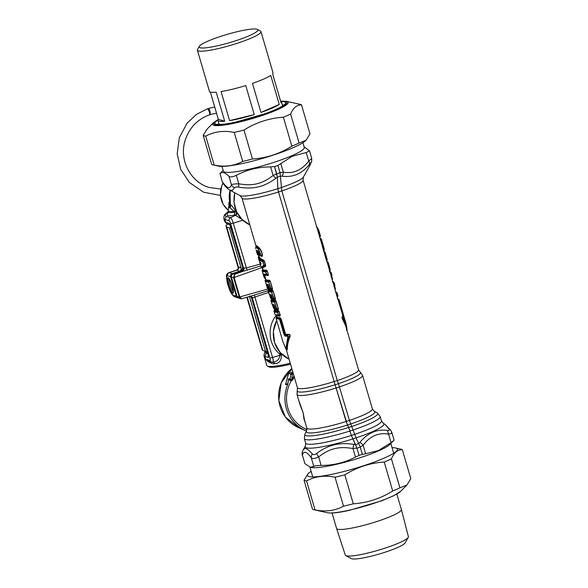 <?xml version="1.0" encoding="UTF-8"?>
<svg xmlns="http://www.w3.org/2000/svg" width="588" height="588" viewBox="0 0 588 588"><rect width="100%" height="100%" fill="white"/><g stroke="black" fill="none" stroke-linecap="round" stroke-linejoin="round"><path stroke-width="0.88" d="M270.318 361.767L265.71 359.187C267.386 361.517 269.936 363.061 273.354 363.832L274.758 363.671A35.559 5.013 163.7 0 0 275.14 363.627L277.374 363.303C280.322 361.804 281.593 359.018 281.189 354.939L281.167 354.865A33.119 4.667 -16.3 0 0 282.218 354.637M229.563 201.625L228.739 203.058L229.055 205.653M267.18 351.33L265.989 353.484L268.459 353.851M290.56 364.237A31.84 4.483 -16.3 0 1 268.841 366.816L267.283 365.979A33.119 4.667 -16.3 0 1 266.768 365.442L263.909 355.644L264.894 356.409L265.989 353.484L265.504 351.55M274.758 363.671L273.288 362.164M230.356 204.653L228.791 206.197M229.099 202.147A5.094 4.873 -154.4 0 1 228.952 205.888L229.188 205.315M228.482 212.709L228.489 211.82C228.864 212.834 231.047 212.922 235.038 212.077L229.57 207.513L230.32 204.742M224.682 221.522L227.284 223.896A2.55 2.47 107 0 1 225.66 222.227L224.682 221.522L223.844 218.633L224.844 219.442L225.66 222.227L228.945 223.234A2.55 2.47 107 0 0 229.967 224.616M230.878 226.99L230.922 227.13C230.224 224.925 229.57 223.624 228.945 223.234M228.548 212.202C225.38 215.495 227.262 216.48 234.215 215.157L235.038 212.077L236.001 211.342L235.126 210.203A5.094 1.294 -34.9 0 1 234.561 211.342A26.747 3.771 -16.3 0 1 228.166 210.739L228.703 206.337A25.255 3.557 163.7 0 0 229.57 207.513A5.094 4.432 -1.4 0 0 230.349 205.065L230.349 205.256M242.866 268.025L230.922 227.13M228.592 211.379C225.189 214.069 224.403 215.73 226.226 216.362L224.844 219.442L229.122 220.757A2.844 0.588 72 0 1 230.592 223.661L243.579 268.077C243.873 269.554 243.344 270.605 242.006 271.244A5.094 0.757 -18.3 0 0 243.336 271.186L234.663 274.295L234.127 277.477L233.554 277.602L234.663 274.295L233.399 273.912C231.878 274.309 231.194 275.316 231.349 276.933L237.03 296.367M241.337 270.965L232.569 274.251M232.951 274.045C233.399 273.751 231.084 274.545 231.334 276.919L233.554 277.602L239.316 297.293L240.668 298.733L238.081 297.807L237.052 296.44M242.006 271.244L241.227 271.002C242.579 270.37 243.109 269.319 242.822 267.841M250.503 296.234L251.399 297.285M275.14 363.627L273.06 362.164C277.205 361.539 279.44 359.253 279.756 355.314L281.189 354.939M272.773 362.223A2.55 2.47 -73 0 1 269.988 360.495L265.71 359.187L264.894 356.409L268.187 357.408A2.55 2.47 -73 0 1 268.319 355.586M251.524 297.624L268.003 353.932M234.215 215.157L234.943 215.112A2.55 2.47 107 0 0 236.001 211.342L236.457 211.482M235.126 210.203C232.936 207.005 231.341 205.116 230.364 204.536A5.094 4.777 -53.6 0 1 230.07 208.064M230.151 190.306A24.204 23.424 107 0 0 230.364 204.536L230.129 203.867M230.268 204.381A5.094 4.432 -1.4 0 1 230.349 205.065L230.077 190.269M241.249 271.009C242.594 270.377 243.123 269.319 242.829 267.849L243.579 268.077A2.543 0.397 -20.3 0 0 244.248 268.04L246.372 267.937L233.282 223.168L230.592 223.661M260.756 265.952L243.336 271.186L244.248 268.04M241.462 298.77L240.668 298.733M267.283 365.979A33.119 4.667 -16.3 0 0 290.259 363.208M281.468 353.932L281.167 354.865L272.567 357.511A5.373 1.117 72 0 1 272.913 362.23L273.751 362.068M268.04 290.795L250.642 296.176L252.965 297.866L252.289 297.859A2.55 2.47 107 0 0 250.664 296.19M281.218 354.182L279.653 353.91L280.439 352.859M229.122 220.757A2.55 2.47 -73 0 1 230.503 217.678L235.567 215.304L243.057 220.177M250.642 296.176L241.602 298.741L239.853 297.043L237.06 296.462L231.334 276.919M241.602 298.741L240.735 298.748M254.398 295.007L254.876 297.014L252.965 297.866M291.971 369.066L289.193 372.226A40.124 38.837 107 0 1 291.986 369.139M293.177 373.189A38.845 37.603 -73 0 0 292.662 373.806A1.272 1.235 -73 0 0 292.383 374.446L288.627 373.512A2.55 1.404 -162.7 0 1 288.642 373.079L285.717 383.964L288.627 373.512A2.55 2.47 -73 0 1 289.193 372.226L291.413 372.902A40.124 38.837 -73 0 1 292.662 371.447M285.981 382.759L285.592 384.618L287.716 384.412A35.662 34.523 107 0 0 285.672 391.057A35.662 34.523 107 0 0 305.819 430.732A35.662 34.523 107 0 0 306.561 431.041M285.643 384.625A2.55 2.462 81.7 0 0 285.783 384.037L287.885 383.773A2.572 2.492 107 0 1 287.716 384.412M288.605 378.745L290.134 379.216A1.272 1.235 107 0 0 290.986 380.598L289.458 380.127A1.272 1.235 -73 0 1 288.605 378.745L287.885 383.773M260.286 262.321L260.719 264.063A36.824 6.652 -20.2 0 1 261.035 263.373M260.94 263.071A0.764 0.661 -41.5 0 1 260.807 262.961L260.807 262.961A0.764 0.661 -41.5 0 1 260.668 262.689L261.028 263.916A0.764 0.735 31.6 0 1 261.05 263.351L260.653 264.225A0.764 0.742 16.5 0 0 260.66 264.673A36.522 6.262 -20.8 0 1 261.028 263.916M259.918 261.726A0.764 0.676 -31.3 0 1 259.771 261.564L259.771 261.564A0.764 0.676 -31.3 0 1 259.698 261.395A36.522 16.023 -11.4 0 0 260.668 262.689M260.05 261.998L259.698 261.395M261.021 263.321A118.1 103.334 -121.2 0 0 260.734 263.85L260.322 263.88L260.66 264.673M259.073 260.19A34.28 11.738 -12.8 0 0 259.124 260.366A34.28 11.738 -12.8 0 0 259.176 260.528L260.388 264.681A34.28 2.301 -19.6 0 0 260.396 264.718L261.153 267.305L263.799 265.313A0.764 0.691 -117.8 0 0 264.203 265.747C262.314 266.761 261.447 267.444 261.601 267.797A0.764 0.764 152.4 0 1 261.212 267.444L261.212 267.444A0.764 0.764 152.4 0 1 261.153 267.305M260.411 264.747A34.28 2.301 -19.6 0 1 260.396 264.718L260.205 263.99M234.127 277.477L261.498 267.746A0.764 0.559 -64.6 0 0 261.601 267.797A143.178 86.524 -99.6 0 0 262.204 268.084L262.263 267.65L262.204 268.084C261.932 267.724 262.932 267.018 265.195 265.967A0.639 0.566 -115 0 1 265.519 266.327L265.431 265.548A241.58 211.371 -121.2 0 1 264.137 265.261L264.203 265.747A241.749 212.349 -119.3 0 0 265.195 265.967L264.357 260.947L263.711 260.146A0.639 0.537 109 0 1 263.637 260.631L264.093 260.991A241.58 211.371 58.8 0 0 263.108 261.756L263.799 265.313L262.777 261.8A0.764 0.647 112.5 0 1 262.873 261.219A241.653 211.085 56.8 0 1 263.637 260.631C260.778 259.639 259.146 258.191 258.749 256.272A143.2 86.818 -100.6 0 0 258.448 257.022A0.764 0.441 -157.7 0 0 258.353 257.132A0.764 0.764 0 0 0 258.316 257.61A0.764 0.713 166.2 0 1 258.448 257.022C258.904 258.749 260.381 260.153 262.873 261.219A0.764 0.367 -128 0 0 263.108 261.756L262.777 261.8C260.249 260.763 258.771 259.381 258.33 257.64L259.183 260.558A0.764 0.713 -18.7 0 1 259.176 260.528M258.852 255.773L258.353 257.132A0.764 0.441 -157.7 0 0 258.338 257.228M259.19 260.587A0.764 0.713 -18.7 0 1 259.183 260.558L260.205 263.997M258.963 256.346L258.749 256.272A0.639 0.595 168.4 0 0 258.874 255.883M262.204 268.084A0.639 0.632 142.5 0 1 262.469 268.282L261.557 267.783A0.764 0.764 0 0 1 261.212 267.444L261.138 267.268M265.519 266.327C263.299 267.4 262.314 268.121 262.571 268.495M263.711 260.146C260.881 259.124 259.257 257.669 258.852 255.758M276.698 173.85L274.545 166.477L277.367 177.128L277.867 188.697L278.506 191.989L335.116 384.765L278.506 191.989L277.845 188.674L277.36 177.282L276.066 178.12A5.094 1.705 -128.6 0 1 273.119 175.452L276.698 173.85L277.36 177.282M256.294 247.07C255.765 245.02 256.787 245.336 259.352 248.004C261.293 250.231 262.307 252.877 262.402 255.927L262.108 256.324A31.818 4.167 166.1 0 1 261.028 256.258A0.639 0.588 95.3 0 0 260.697 255.868L260.058 255.604A0.764 0.713 -84.9 0 1 259.653 255.133L258.132 251.59C257.096 250.231 256.611 250.084 256.662 251.142A0.764 0.661 174.7 0 0 257.14 251.554L257.706 251.73L258.522 255.207L257.934 254.957M260.462 255.787L261.028 256.258M258.867 255.604A0.639 0.632 136.6 0 0 258.727 255.346A31.818 4.234 166.1 0 0 258.867 255.604L258.132 251.708M262.733 268.988C262.777 269.819 264.034 270.208 266.504 270.149L267.018 270.98A177.304 155.136 -121.2 0 0 266.07 271.876L265.798 271.296C263.6 271.266 262.432 270.906 262.277 270.223A176.363 107.582 79 0 1 262.652 269.502C262.689 270.355 263.961 270.745 266.46 270.671L267.018 270.98L268.415 274.816L268.113 275.632L264.703 275.059L265.511 278.514M269.943 288.627L269.892 289.524A0.639 0.61 -78.8 0 0 269.547 289.134L268.4 288.377A0.764 0.735 -77.6 0 0 268.812 288.848A33.075 4.66 -16.3 0 1 268.165 288.649L268.687 289.031L268.451 288.568M268.848 288.98L268.701 288.877A0.639 0.625 -64.6 0 1 269.032 289.267L268.834 288.965M265.673 279.043C265.717 279.873 266.974 280.263 269.444 280.204L270.223 280.99L272.531 288.906L272.229 289.722L270.274 289.222M272.883 298.682L272.832 299.579A0.639 0.61 -78.8 0 0 272.487 299.189L271.34 298.432A0.764 0.735 -77.6 0 0 271.752 298.902A33.075 4.667 -16.3 0 1 271.105 298.704L271.619 298.924A31.664 4.175 -13.8 0 0 271.707 298.961A31.664 4.175 -13.8 0 0 272.487 299.189L272.567 298.719M271.788 299.035L271.641 298.932A0.639 0.625 -64.6 0 1 271.972 299.321L271.774 299.02M268.613 289.098C268.657 289.928 269.914 290.318 272.384 290.259L273.163 291.045L275.471 298.961L275.169 299.777L273.214 299.277M275.823 308.737L275.772 309.633A0.639 0.61 -78.8 0 0 275.427 309.244L274.28 308.487L273.391 304.51A32.862 4.55 -15.6 0 0 273.824 304.569L275.36 308.641A32.862 4.535 -15.6 0 0 276.485 308.693L274.552 302.085C272.332 302.078 271.149 301.717 271.009 301.005L270.987 300.924A0.764 0.757 169.9 0 0 271.009 301.005M274.743 309.112L274.581 308.987A0.639 0.625 -64.6 0 1 274.912 309.376L274.714 309.075M271.553 299.152C271.597 299.983 272.854 300.372 275.324 300.314L276.103 301.1L278.418 309.016L278.109 309.832L276.154 309.332M279.939 316.094L280.248 315.278L278.609 315.668L275.882 315.021L278.697 315.418A176.363 154.629 -119.7 0 0 279.631 315.705A0.639 0.566 -89.4 0 1 279.939 316.094C277.44 316.065 276.184 315.675 276.169 314.94M274.559 309.45C274.611 310.28 275.868 310.67 278.337 310.611L279.109 311.397L280.248 315.278M279.668 319.696L284.092 334.822L285.489 335.52L285.893 335.204L285.217 334.219L284.548 334.748L280.123 319.622L279.359 319.321A0.764 0.691 90.9 0 1 279.498 318.586L276.242 317.586L276.5 317.263C276.654 317.939 277.779 318.284 279.859 318.292L279.498 318.586L280.123 319.622L280.792 319.086L279.859 318.292A0.639 0.573 90.3 0 0 279.976 317.674L281.16 319.027L280.792 319.086L285.217 334.219L288.311 334.41C289.59 334.124 290.193 334.778 290.127 336.373C288.157 341.025 287.231 345.487 287.341 349.764L286.775 349.595M276.845 317.88L276.5 317.263A0.639 0.632 167.1 0 0 276.654 316.689L276.066 318.314A0.764 0.757 163.4 0 1 276.242 317.586L276.169 317.682M286.231 349.537L282.953 341.856L276.066 318.314L279.359 319.321M282.953 341.856L285.856 348.956L287.863 336.674L287.407 336.123A32.862 4.733 -17 0 1 285.364 336.255L284.092 334.822M274.398 305.539L273.354 305.334M275.331 308.7A165.412 144.721 -121.2 0 1 274.662 308.443L273.795 304.981A0.764 0.728 -80.3 0 1 273.391 304.51M274.251 305.15L273.795 304.981A33.082 4.667 -16.3 0 0 274.184 305.032M272.692 305.099L272.259 304.165A0.764 0.75 -61.4 0 0 272.487 304.51M271.759 303.57A32.862 4.542 -15.6 0 0 271.774 303.643A32.862 4.542 -15.6 0 0 272.259 304.165M272.384 290.259A0.639 0.566 88.4 0 1 272.34 290.781A176.371 153.99 -122.7 0 0 271.678 291.405C269.48 291.376 268.312 291.016 268.157 290.332A176.363 107.582 79 0 1 268.532 289.612C268.569 290.465 269.841 290.854 272.34 290.781L272.898 291.089A177.304 155.136 -121.2 0 0 271.95 291.986L271.678 291.405A0.764 0.684 90.1 0 0 271.612 292.03L273.545 298.638A32.862 4.535 -15.6 0 1 272.413 298.586L272.362 298.564A0.764 0.764 0 0 0 272.729 299.02L272.729 299.02A0.764 0.544 -61.7 0 0 272.817 299.057A33.126 4.682 -16.4 0 0 273.927 299.101A0.764 0.684 -89.2 0 1 273.545 298.638L273.927 299.101A176.363 154.629 60.3 0 0 274.861 299.388A0.639 0.566 -89.4 0 1 275.169 299.777M268.532 289.612L268.532 289.612A0.639 0.632 178.1 0 0 268.635 289.274L268.128 290.376A0.764 0.764 0 0 0 268.047 290.869A0.764 0.757 169.9 0 0 268.069 290.95L268.047 290.869A0.764 0.757 169.9 0 1 268.157 290.332A0.764 0.478 -152.3 0 0 268.128 290.376L268.128 290.376A0.764 0.478 -152.3 0 0 268.106 290.428M272.589 298.888A0.764 0.544 -61.7 0 0 272.729 299.02L272.817 299.057A0.764 0.713 -85.2 0 1 272.413 298.586L271.516 295.507M271.458 295.485L270.855 294.926A0.764 0.728 -80.3 0 1 270.451 294.456A32.862 4.55 -15.6 0 0 270.884 294.514A0.764 0.72 -83.3 0 0 271.23 294.956M271.303 295.095L270.855 294.926A33.082 4.667 -16.3 0 0 271.244 294.978M272.391 298.645A165.412 144.721 -121.2 0 1 271.722 298.388L270.451 294.456M269.752 295.044L269.319 294.11A0.764 0.75 -61.4 0 0 269.547 294.456M268.819 293.515A32.862 4.542 -15.6 0 0 268.834 293.588A32.862 4.542 -15.6 0 0 269.319 294.11M269.444 280.204A0.639 0.566 88.4 0 1 269.4 280.726A176.371 153.99 -122.7 0 0 268.738 281.351C266.54 281.321 265.372 280.961 265.217 280.278A176.363 107.582 79 0 1 265.592 279.557C265.629 280.41 266.901 280.799 269.4 280.726L269.958 281.035A177.304 155.136 -121.2 0 0 269.01 281.931L268.738 281.351A0.764 0.684 90.1 0 0 268.672 281.975L270.605 288.583A32.862 4.535 -15.6 0 1 269.473 288.532L269.422 288.51A0.764 0.764 0 0 0 269.789 288.965L269.789 288.965A0.764 0.544 -61.7 0 0 269.877 289.002A33.126 4.682 -16.4 0 0 270.987 289.046A0.764 0.684 -89.2 0 1 270.605 288.583L270.987 289.046A176.363 154.629 60.3 0 0 271.921 289.333A0.639 0.566 -89.4 0 1 272.229 289.722M265.695 279.197L265.188 280.322A0.764 0.764 0 0 0 265.107 280.814A0.764 0.757 169.9 0 0 265.129 280.895L265.107 280.814A0.764 0.757 169.9 0 1 265.217 280.278A0.764 0.478 -152.3 0 0 265.188 280.322L265.188 280.322A0.764 0.478 -152.3 0 0 265.166 280.373M267.062 287.495A32.862 4.542 -15.6 0 0 267.077 287.569A32.862 4.542 -15.6 0 0 267.239 287.841A0.764 0.757 -42.6 0 0 267.4 288.142A0.764 0.757 -42.6 0 1 267.4 288.142L265.144 280.968M267.628 288.311A0.764 0.757 -42.6 0 1 267.408 288.142A0.764 0.764 0 0 0 267.643 288.311L267.636 287.848M269.649 288.833A0.764 0.544 -61.7 0 0 269.789 288.965L269.877 289.002A0.764 0.713 -85.2 0 1 269.473 288.532L268.576 285.452M268.518 285.43L267.915 284.871A0.764 0.728 -80.3 0 1 267.503 284.401A32.862 4.55 -15.6 0 0 267.944 284.46A0.764 0.72 -83.3 0 0 268.29 284.901M268.363 285.04L267.915 284.871A33.082 4.667 -16.3 0 0 268.304 284.923M269.451 288.59A165.412 144.721 -121.2 0 1 268.782 288.333L267.503 284.401M267.731 288.164A0.764 0.764 0 0 0 268.165 288.649A0.764 0.742 -67 0 1 267.746 288.179L266.379 284.055A0.764 0.75 -61.4 0 0 266.607 284.401M266.812 285.011L266.43 284.298A0.764 0.75 -51.7 0 1 266.173 283.916A32.862 4.55 -15.6 0 0 266.379 284.055M266.746 284.812L266.173 283.916M266.768 284.812L266.592 284.394M262.652 269.502L262.652 269.502A0.639 0.632 178.1 0 0 262.755 269.164L262.248 270.267A0.764 0.764 0 0 0 262.167 270.759A0.764 0.757 169.9 0 0 262.189 270.84L262.167 270.759A0.764 0.757 169.9 0 1 262.277 270.223A0.764 0.478 -152.3 0 0 262.248 270.267L262.248 270.267A0.764 0.478 -152.3 0 0 262.226 270.318M266.504 270.149A0.639 0.566 88.4 0 1 266.46 270.671A176.371 153.99 -122.7 0 0 265.798 271.296A0.764 0.684 90.1 0 0 265.732 271.921L266.82 274.449A177.304 155.129 58.8 0 0 268.15 274.861L267.797 275.243L264.35 274.662L264.372 275.177L263.475 274.986L264.299 277.786A32.862 4.542 164.4 0 1 264.137 277.514L264.46 278.087A0.764 0.757 -42.6 0 1 264.46 278.087A0.764 0.757 -42.6 0 1 264.299 277.786L265.394 278.587A0.639 0.632 -46.5 0 1 265.555 278.697L265.555 278.697A0.639 0.632 -46.5 0 1 265.725 278.969M264.688 278.256A0.764 0.757 -42.6 0 1 264.468 278.087A0.764 0.764 0 0 0 264.703 278.256L265.379 278.572L263.681 274.361A0.764 0.75 -53.3 0 1 263.534 274.273L263.534 274.273A0.764 0.75 -53.3 0 1 263.262 273.883L266.82 274.449L266.864 274.956A0.764 0.684 -89.2 0 1 266.482 274.493L265.732 271.921C263.512 271.913 262.329 271.553 262.189 270.84M263.475 274.986L263.262 273.883M268.113 275.632A0.639 0.566 -89.4 0 0 267.797 275.243A176.363 154.629 60.3 0 1 266.864 274.956L263.681 274.361L264.644 274.816M271.538 295.58L270.884 294.514M268.598 285.525L267.944 284.46M275.529 308.943A0.764 0.544 -61.7 0 0 275.669 309.075L275.669 309.075A0.764 0.544 -61.7 0 0 275.757 309.112A33.126 4.682 -16.4 0 0 276.867 309.156A0.764 0.684 -89.2 0 1 276.485 308.693L276.867 309.156A176.363 154.629 60.3 0 0 277.801 309.442A0.639 0.566 -89.4 0 1 278.109 309.832M274.17 305.01A0.764 0.72 -83.3 0 1 273.824 304.569M259.918 255.523L260.058 255.604A33.119 4.682 -16.4 0 0 260.984 255.648L258.544 249.003L256.118 246.842L255.714 248.606A0.764 0.669 -12.1 0 0 255.729 248.665C255.39 246.857 256.265 247.122 258.353 249.466L260.594 255.185A32.862 4.535 -15.6 0 1 259.653 255.133M257.309 254.178A0.764 0.764 0 0 0 257.316 254.185A0.764 0.757 -16.9 0 1 257.309 254.178L257.309 254.178A32.862 4.542 -15.6 0 0 257.493 254.472L256.662 251.142M257.39 254.016L257.742 253.81L257.904 254.942A0.764 0.757 -44.1 0 1 257.669 254.78L257.669 254.78A0.764 0.757 -44.1 0 1 257.493 254.472M258.433 253.45L257.742 253.81L257.14 251.554L257.346 250.914L258.198 251.796A0.764 0.514 -35.1 0 1 258.132 251.59M258.345 251.921A0.764 0.514 -35.1 0 1 258.198 251.796L259.367 254.619M259.323 254.406L260.697 255.868A31.634 4.072 166.7 0 0 261.792 255.934A53.339 2.286 19.8 0 0 260.984 255.648A0.764 0.691 -88.5 0 1 260.594 255.185A0.764 0.419 176.9 0 0 260.991 255.346L261.792 255.934A0.639 0.573 91.5 0 1 262.108 256.324M276.103 301.1L275.28 300.836C272.781 300.909 271.509 300.519 271.48 299.667A176.363 107.582 79 0 0 271.097 300.387A0.764 0.478 -152.3 0 0 271.068 300.431L271.068 300.431A0.764 0.478 -152.3 0 0 271.046 300.483M274.052 308.766L274.647 309.016A31.664 4.175 -13.8 0 1 274.559 308.979L274.045 308.759A0.764 0.742 -67 0 1 273.626 308.288L273.611 308.274A0.764 0.764 0 0 0 274.045 308.759L274.052 308.766A33.075 4.667 -16.3 0 0 274.692 308.957A0.764 0.735 -77.6 0 1 274.28 308.487A32.862 4.55 -15.6 0 1 273.626 308.288L272.707 305.135M287.341 349.764A0.639 0.492 179.5 0 0 286.848 349.47C286.775 345.222 287.745 340.783 289.774 336.145A130.139 62.159 170.9 0 0 288.318 336.946L286.452 349.309L286.848 349.47L286.466 349.36M285.856 348.956A0.764 0.588 177.5 0 0 286.452 349.309L286.069 349.191M287.863 336.674A0.764 0.522 -161.2 0 0 288.318 336.946L287.495 335.41A0.764 0.625 84.8 0 0 287.407 336.123M290.127 336.373A0.639 0.426 -155.7 0 0 289.774 336.145C290.112 334.932 289.605 334.55 288.245 335.006A128.934 63.982 173.1 0 0 287.495 335.41A32.994 4.653 -16.4 0 1 285.489 335.52A0.764 0.669 88.1 0 0 285.364 336.255M285.988 334.594A0.639 0.551 87.5 0 1 285.893 335.204L288.245 335.006A0.639 0.507 83.7 0 0 288.311 334.41M278.337 310.611A0.639 0.566 88.4 0 1 278.293 311.133A176.371 153.99 -122.7 0 0 277.624 311.758C275.434 311.728 274.265 311.368 274.111 310.677A176.363 107.582 79 0 1 274.486 309.964C274.522 310.817 275.794 311.206 278.293 311.133L278.852 311.442A177.304 155.136 -121.2 0 0 277.904 312.338L277.624 311.758A0.764 0.684 90.1 0 0 277.565 312.382L278.315 314.955C276.088 314.918 274.905 314.558 274.772 313.867M274.486 309.964L274.486 309.964A0.639 0.632 178.1 0 0 274.589 309.626L274.074 310.729A0.764 0.764 0 0 0 274.001 311.221A0.764 0.757 169.9 0 0 274.023 311.302L274.001 311.221A0.764 0.757 169.9 0 1 274.111 310.677A0.764 0.478 -152.3 0 0 274.059 310.78M274.023 311.302C274.162 312.015 275.346 312.375 277.565 312.382L278.697 315.418A0.764 0.684 -89.2 0 1 278.315 314.955L278.653 314.911A177.304 155.129 -121.2 0 0 279.984 315.322L279.109 311.397M278.418 309.016L275.838 301.144A177.304 155.136 -121.2 0 0 274.89 302.041L274.618 301.46A0.764 0.684 90.1 0 0 274.552 302.085L276.823 308.641A177.304 155.136 58.8 0 0 278.153 309.06L277.801 309.442L275.757 309.112A0.764 0.713 -85.2 0 1 275.36 308.641L275.302 308.619A0.764 0.764 0 0 0 275.669 309.075L276.228 309.361A0.639 0.595 -84.1 0 1 276.558 309.751M275.324 300.314A0.639 0.566 88.4 0 1 275.28 300.836A176.371 153.99 -122.7 0 0 274.618 301.46C272.42 301.431 271.252 301.071 271.097 300.387A0.764 0.757 169.9 0 0 270.987 300.924A0.764 0.764 0 0 1 271.068 300.431L271.575 299.307M271.48 299.667L271.48 299.667A0.639 0.632 178.1 0 0 271.575 299.329L271.435 298.844M274.581 308.987L274.647 309.016A31.664 4.175 -13.8 0 0 275.427 309.244L275.507 308.774M273.229 299.277L275.471 298.961M265.592 279.557L265.592 279.557A0.639 0.632 178.1 0 0 265.695 279.219L265.394 278.587M268.334 288.642L267.863 288.414M268.679 288.87A31.664 4.175 -13.8 0 0 268.767 288.906A31.664 4.175 -13.8 0 0 269.547 289.134L269.627 288.664M270.289 289.222L272.531 288.906M265.379 278.572L265.541 277.962M255.78 246.975L256.728 246.35L259.205 248.393C261.072 250.437 262.035 252.891 262.079 255.765A0.639 0.39 2.2 0 1 262.402 255.927M257.919 254.949L258.522 255.207A0.639 0.632 136.6 0 1 258.727 255.346L258.933 256.081M258.103 252.076A0.639 0.559 -2.5 0 0 257.706 251.73L257.779 251.26M268.069 290.95C268.209 291.663 269.392 292.023 271.612 292.03L273.883 298.586A177.304 155.136 58.8 0 0 275.213 299.005L273.163 291.045M273.28 299.307L273.258 299.299A0.639 0.595 -84.1 0 1 273.618 299.696M265.129 280.895C265.269 281.608 266.452 281.968 268.672 281.975L270.943 288.532A177.304 155.136 58.8 0 0 272.273 288.951L270.223 280.99M270.34 289.252L270.318 289.245A0.639 0.595 -84.1 0 1 270.678 289.641M265.195 277.992L264.718 275.147M277.845 188.674A33.332 4.697 -16.3 0 1 240.036 195.591L229.879 190.159L232.311 190.387L234.553 187.748C234.994 187.013 236.42 186.83 238.824 187.19C246.695 188.454 253.568 188.248 259.448 186.572C264.82 185.213 270.362 182.398 276.066 178.12M389.043 429.056L384.839 424.183L390.755 430.32A5.094 4.226 143.6 0 0 389.043 429.056C389.741 430.137 389.197 430.592 387.411 430.416C376.937 428.895 367.743 432.9 359.819 442.448A5.094 2.808 -141.8 0 1 363.156 445.234L365.648 453.76L362.37 454.406L360.275 447.108L356.034 437.876L349.434 420.413L338.445 383.677L335.123 384.758L347.464 425.021L348.684 427.447L346.119 421.493L335.123 384.758A32.987 4.645 163.7 0 1 297.271 390.483L297.41 387.683A31.84 4.483 163.7 0 0 333.94 381.619L337.277 380.546L281.821 190.909L280.035 172.718L277.926 165.5L274.611 166.58M304.51 420.133L303.18 412.872L299.917 404.412L296.999 394.445L297.271 390.483M352.014 426.351L348.699 427.432L351.352 435.436L348.684 427.447A37.992 5.351 163.7 0 1 304.937 433.944L306.539 431.085A35.625 5.02 163.7 0 0 347.464 425.021L350.786 423.926M321.158 465.431L318.667 456.905C324.407 452.37 330 449.555 335.461 448.46C340.379 447.314 346.214 447.343 352.984 448.548L356.901 448.115L359.055 455.487L356.96 448.188L351.367 435.443L355.475 444.44L353.925 444.366A5.094 1.132 -79.6 0 0 352.984 448.548L355.475 457.067C344.847 462.646 333.411 465.431 321.158 465.431C317.123 465.498 314.668 465.821 313.794 466.394L310.346 467.232L304.9 463.667L302.408 455.149A5.094 4.807 -161.1 0 1 302.328 451.951L302.21 455.318M352.712 438.971A40.976 5.777 163.7 0 1 305.392 446.02L303.298 449.754L304.834 448.468L306.583 448.762L309.31 450.709L312.412 454.002C313.36 455.002 314.786 454.811 316.682 453.444C322.834 448.835 328.92 445.925 334.925 444.697C340.334 443.425 346.663 443.315 353.917 444.366M298.564 399.781L303.18 412.872L304.003 419.237L305.238 422.61M321.46 239.404L322.187 241.889A0.764 0.764 -28.5 0 1 322.114 242.476A241.705 148 -101.2 0 1 321.665 243.167A0.639 0.632 -57.7 0 0 321.607 243.653A32.928 2.021 -22.5 0 1 321.658 243.697L321.754 243.55A246.085 149.661 -100 0 0 322.253 242.756L321.717 243.204L322.231 245.181A0.507 0.375 114.9 0 0 322.32 245.505L323.047 245.674A34.596 12.091 -13.6 0 1 323.15 246.019A0.764 0.595 100.2 0 1 323.385 246.556L323.525 246.446A0.764 0.72 -13.8 0 0 323.15 246.019A241.712 146.846 -98.8 0 0 322.467 245.902A32.715 10.797 -9.2 0 0 322.4 245.549A0.507 0.397 100.8 0 1 322.246 245.189A246.085 149.661 -100 0 1 323.01 245.336L323.422 246.107A0.764 0.713 -18.7 0 0 323.415 246.078L323.415 246.078A0.764 0.713 -18.7 0 0 323.047 245.674L322.209 241.955A34.28 2.301 -19.6 0 0 322.202 241.918A34.28 2.301 -19.6 0 0 322.187 241.889L322.055 241.991A0.764 0.507 33 0 1 322.114 242.476A34.596 2.58 -18.8 0 1 322.136 242.55A0.764 0.764 -5.1 0 0 322.239 242.102L322.239 242.102A0.764 0.764 -5.1 0 0 322.209 241.955M324.164 248.643L323.525 246.446A34.28 11.738 -12.8 0 0 323.474 246.269A34.28 11.738 -12.8 0 0 323.422 246.107M327.193 258.992A32.862 4.711 163 0 1 327.215 259.065A32.862 4.711 163 0 1 327.229 259.139L327.251 259.22A0.764 0.757 169.9 0 0 327.229 259.139L327.097 259.242A0.764 0.478 27.7 0 1 327.178 259.705L327.178 259.705A0.764 0.478 27.7 0 1 327.141 259.756A176.371 107.589 79 0 1 326.766 260.469L326.766 260.469M326.818 261.322L327.185 261.91A176.363 106.942 -99.1 0 1 327.832 262.116A0.764 0.581 107.6 0 1 328.104 262.696L330.169 269.194A32.862 4.711 -17 0 0 330.155 269.12A32.862 4.711 -17 0 0 330.133 269.047M329.758 271.377L330.125 271.965A176.363 106.942 -99.1 0 1 330.772 272.171A0.764 0.581 107.6 0 1 331.044 272.751L331.933 275.213A32.862 4.711 -17 0 0 331.919 275.14A32.862 4.711 -17 0 0 331.889 275.074M332.698 281.431L333.065 282.019A176.363 106.942 -99.1 0 1 333.712 282.225A0.764 0.581 107.6 0 1 333.984 282.806L334.873 285.268A32.862 4.711 -17 0 0 334.859 285.195A32.862 4.711 -17 0 0 334.829 285.129M316.682 453.444A5.094 1.705 -128.6 0 0 318.667 456.905C315.117 458.684 312.669 459 311.302 457.868A5.094 4.226 -36.4 0 1 312.412 454.002M310.346 467.232L311.346 467.453A42.16 5.939 -16.3 0 0 377.827 451.18A42.16 5.939 -16.3 0 0 389.778 444.521L394.092 440.162L391.843 432.459L391.027 433.599L388.58 434.15L387.411 430.416M393.886 440.324L391.071 442.676L388.58 434.15C378.503 432.356 370.028 436.046 363.156 445.234L360.216 447.034M222.11 181.398L220.059 173.526L222.132 181.471L223.19 183.537A5.094 4.226 -36.4 0 1 222.551 182.052C227.122 188.454 230.084 189.358 231.444 184.772A5.094 4.807 -161.1 0 0 234.553 187.748M238.824 187.19A5.094 1.132 -79.6 0 1 238.809 183.816C234.752 183.853 232.297 184.169 231.444 184.772L228.952 176.253C225.175 172.556 222.213 171.652 220.059 173.526M356.901 448.115L355.475 444.44M311.537 158.701L308.722 161.053L306.23 152.535L292.207 156.29L280.807 163.618L283.298 172.137L280.013 172.769M304.062 146.743L309.479 150.822L306.23 152.535M221.955 166.404L223.33 171.101A42.16 5.939 -16.3 0 0 248.452 169.381A42.16 5.939 -16.3 0 0 291.472 155.864A42.16 5.939 -16.3 0 0 304.261 147.434L302.886 142.744M291.376 380.649A34.133 33.046 107 0 0 306.98 429.549M339.144 299.865L344.112 317.138A32.862 4.572 -15.6 0 1 343.796 317.77L346.031 323.407L346.993 329.052A0.764 0.588 -3.7 0 1 347.038 329.236L346.031 323.407L338.607 299.343A0.764 0.757 -16.7 0 1 339.144 299.865L337.314 298.55M323.841 250.363L323.635 250.297A144.281 87.744 80 0 0 324.128 249.106A0.764 0.441 22.3 0 1 324.238 249.503L324.238 249.503A0.764 0.441 22.3 0 1 324.15 249.621M324.26 249.408A0.764 0.713 166.2 0 0 324.267 248.996L323.385 246.556A241.594 146.927 -100 0 0 322.496 246.394L322.165 245.541A32.928 11.054 -9.7 0 0 322.099 245.211L322.32 245.505M321.07 238.875A0.764 0.764 152.4 0 1 321.445 239.331L321.305 239.441A144.295 87.759 80 0 0 320.328 238.985L320.394 238.559A143.2 86.546 80.4 0 1 320.997 238.838A0.764 0.559 115.4 0 1 321.305 239.441L322.055 241.991A241.587 146.919 -100 0 1 321.467 242.888L320.019 238.147A0.639 0.632 142.5 0 0 320.129 238.353L320.019 238.147M323.878 251.267L324.245 251.855A176.363 106.942 -99.1 0 1 324.892 252.061L323.598 251.12L324.238 252.355A177.304 107.832 -100 0 1 325.164 252.642L325.304 252.531A0.764 0.757 -9.8 0 0 324.892 252.061A0.764 0.581 107.6 0 1 325.164 252.642L327.097 259.242A177.304 107.832 80 0 1 326.553 260.271L326.693 260.984A0.639 0.632 178.1 0 1 326.663 260.829L327.832 262.116A0.764 0.757 -9.8 0 1 328.244 262.586L330.191 269.275A0.764 0.757 169.9 0 0 330.169 269.194L330.037 269.297A0.764 0.478 27.7 0 1 330.118 269.76L330.118 269.76A0.764 0.478 27.7 0 1 330.081 269.811A176.371 107.589 -101 0 1 329.706 270.524L327.178 262.41A177.304 107.832 -100 0 1 328.104 262.696L330.037 269.297A177.304 107.832 -100 0 1 329.493 270.326L327.185 261.91A0.639 0.632 0.1 0 1 326.847 261.52L326.825 261.359M329.787 271.575A0.639 0.632 0.1 0 0 330.125 271.965L331.257 276.345A177.304 107.832 -100 0 0 331.794 275.316A0.764 0.478 27.7 0 1 331.875 275.779L331.875 275.779A0.764 0.478 27.7 0 1 331.845 275.831A176.371 107.589 -101 0 1 331.463 276.544L330.118 272.464A177.304 107.832 -100 0 1 331.044 272.751L331.933 275.213A0.764 0.757 169.9 0 1 331.948 275.294L331.169 272.575L329.478 271.23L330.008 272.545M332.051 279.859L332.404 279.087A0.764 0.764 0 0 0 332.433 278.565L332.301 278.668A0.764 0.448 23.9 0 1 332.404 279.087L332.404 279.087A0.764 0.448 23.9 0 1 332.33 279.182L332.154 279.579M331.169 272.575L331.184 272.641A0.764 0.757 -9.8 0 0 330.772 272.171L330.074 271.487M332.727 281.63A0.639 0.632 0.1 0 0 333.065 282.019L334.197 286.4A177.304 107.832 -100 0 0 334.734 285.371A0.764 0.478 27.7 0 1 334.815 285.834L334.815 285.834A0.764 0.478 27.7 0 1 334.785 285.886A176.371 107.589 -101 0 1 334.403 286.599L333.058 282.519A177.304 107.832 -100 0 1 333.984 282.806L334.873 285.268A0.764 0.757 169.9 0 1 334.895 285.349L334.109 282.63L332.418 281.284L332.948 282.6M335.366 289.017A0.764 0.742 113.2 0 0 335.373 288.642L335.241 288.723A0.764 0.448 23.9 0 1 335.344 289.142L335.344 289.142A0.764 0.448 23.9 0 1 335.27 289.237L335.094 289.634M334.109 282.63L334.124 282.696A0.764 0.757 -9.8 0 0 333.712 282.225L333.021 281.542M337.365 296.999A0.639 0.632 178.1 0 0 337.343 297.41L337.203 296.697A177.304 107.832 80 0 0 337.747 295.668A0.764 0.478 27.7 0 1 337.828 296.131L337.828 296.131A0.764 0.478 27.7 0 1 337.791 296.183A176.371 107.589 79 0 1 337.416 296.896L337.416 296.896M335.704 291.729L336.079 292.317A176.363 106.942 -99.1 0 1 336.726 292.523L335.425 291.582L336.071 292.809A177.304 107.832 -100 0 1 336.998 293.103L337.887 295.566L337.13 292.993A0.764 0.757 -9.8 0 0 336.726 292.523A0.764 0.581 107.6 0 1 336.998 293.103L337.887 295.566A0.764 0.757 169.9 0 1 337.902 295.646L337.902 295.646A0.764 0.757 169.9 0 1 337.85 296.087M311.192 162.803A5.094 4.807 18.9 0 0 311.618 161.898L311.192 162.803C311.375 162.148 310.832 162.604 309.553 164.17A5.094 2.808 -141.8 0 0 308.722 161.053C301.85 170.241 293.375 173.938 283.298 172.137A5.094 3.388 -81.7 0 1 281.968 176.194C293.096 177.635 302.291 173.629 309.553 164.17M359.055 455.487L355.475 457.067M365.648 453.76L378.275 450.606L391.071 442.676M359.07 455.406A83.283 80.622 107 0 0 362.384 454.326M219.853 173.688L223.124 170.388M274.545 166.477L270.627 166.926C258.375 166.926 246.938 169.719 236.317 175.29C232.767 177.025 230.32 177.348 228.952 176.253M280.807 163.618L277.926 165.5M343.892 318.439A0.764 0.61 -30.2 0 1 343.76 318.902L343.282 317.248A32.994 4.63 -16.2 0 0 343.583 316.616L343.693 315.418M343.796 317.77A0.764 0.742 37.6 0 0 343.282 317.248A128.926 49.657 139.3 0 0 342.716 317.27L343.583 316.616A0.764 0.757 10.3 0 1 344.112 317.138M346.464 328.53L345.024 323.172L342.642 318.939A0.639 0.514 -36.8 0 0 342.539 319.313C341.922 317.946 341.841 317.116 342.297 316.836A0.639 0.617 42.4 0 0 342.716 317.27C342.032 317.483 342.01 318.042 342.642 318.939A130.139 49.59 141.8 0 1 343.76 318.902L346.876 329.64A0.764 0.588 -3.7 0 0 347.038 329.236L346.567 330.338M346.876 329.64L346.494 329.523L346.817 329.728M337.755 298.741L338.607 299.343L337.733 298.667M321.754 243.55L321.717 243.204A32.715 1.815 -23 0 0 321.665 243.167L320.217 239.073M322.165 245.541A0.639 0.603 -8.2 0 0 322.467 245.902L323.745 250.878A0.639 0.595 168.4 0 1 323.738 250.856L323.745 250.878M322.246 245.189L321.673 243.3M323.907 251.466A0.639 0.632 0.1 0 0 324.245 251.855L326.553 260.271M335.741 291.927A0.639 0.632 0.1 0 0 336.079 292.317L337.203 296.697M281.968 176.194L280.674 176.202M359.819 442.448L358.798 443.359M338.445 383.677L337.277 380.546A31.84 4.483 163.7 0 0 358.54 369.815L360.165 372.094A32.987 4.645 163.7 0 1 338.445 383.677M342.297 316.836L342.731 316.124A0.639 0.632 14.3 0 0 343.179 316.557L337.343 297.41M337.791 298.858A0.639 0.632 -12.7 0 0 338.24 299.292L338.196 300.461M320.335 238.53A0.639 0.632 142.5 0 1 320.129 238.353L321.033 238.853A0.764 0.764 0 0 1 321.416 239.265M321.607 243.653L321.357 242.969M326.715 260.572A0.639 0.632 178.1 0 0 326.663 260.829L327.178 259.705A0.764 0.764 0 0 0 327.251 259.22A0.764 0.757 169.9 0 1 327.193 259.661M326.465 260.469L326.693 260.984M329.655 270.627A0.639 0.632 178.1 0 0 329.633 271.039L329.383 270.406M329.765 271.413L330.118 269.76A0.764 0.764 0 0 0 330.191 269.267A0.764 0.757 169.9 0 1 330.133 269.716M329.633 271.039L329.405 270.524M326.847 261.52L327.068 262.491M331.411 276.647A0.639 0.632 178.1 0 0 331.389 277.058L331.14 276.426M331.367 276.904L331.875 275.779A0.764 0.764 0 0 0 331.948 275.294A0.764 0.757 169.9 0 1 331.897 275.735M331.389 277.058L330.978 276.404M334.351 286.701A0.639 0.632 178.1 0 0 334.329 287.113L334.08 286.481M335.719 291.758L334.307 286.959L334.815 285.834A0.764 0.764 0 0 0 334.895 285.349A0.764 0.757 169.9 0 1 334.837 285.79M334.329 287.113L333.918 286.459M337.321 297.256L337.828 296.131A0.764 0.764 0 0 0 337.902 295.646L337.843 295.419M342.539 319.313L345.641 325.708L358.54 369.815M342.731 316.124L342.62 315.594M281.182 187.587A33.332 4.697 -16.3 0 0 303.379 177.069L303.085 180.171L319.747 237.258A0.639 0.426 161.9 0 1 319.813 236.971L320.306 236.038A0.764 0.375 28.8 0 1 320.328 236.303L319.835 237.471A31.818 4.726 161.3 0 1 319.85 237.53A0.639 0.632 -10.9 0 1 319.887 237.082M319.813 236.971L319.931 237.015A53.346 11.179 125.8 0 0 320.298 236.339A0.764 0.375 28.8 0 0 320.328 236.303L320.328 236.303A0.764 0.764 0 0 0 320.386 235.722L318.637 229.842A0.764 0.544 -19.2 0 0 318.343 229.541L317.645 229.371L319.813 236.971M317.402 229.144A0.639 0.463 163 0 0 317.645 229.371L316.947 227.571M320.342 236.266A0.764 0.757 163.2 0 0 320.386 235.722A0.764 0.448 -16.3 0 1 320.306 236.038L318.02 228.71L316.3 226.894M317.513 227.747L318.615 229.776M236.766 270.083A12.789 1.874 -107.5 0 1 237.015 270.135C238.434 269.524 239 268.466 238.706 266.952L241.109 268.054L229.416 228.115L226.659 226.843A33.119 4.623 163.7 0 1 226.057 226.255L238.258 267.952L238.383 266.893C238.706 268.407 238.162 269.466 236.766 270.083L228.85 272.656C227.012 273.545 226.233 274.927 226.505 276.794C226.792 280.667 227.402 283.791 228.335 286.143C230.04 291.905 232.223 295.485 234.891 296.889A2.55 2.47 -73.3 0 1 233.252 295.22L236.303 296.139A2.55 2.47 106.7 0 0 238.169 297.866M246.842 297.271L262.197 349.72A33.119 4.623 -16.3 0 0 262.799 350.308L265.563 351.58L267.106 351.073M226.057 226.255A33.119 4.623 163.7 0 1 227.196 224.447L227.703 224.021M248.783 296.719L249.613 297.109L249.378 296.55M249.613 297.109L265.563 351.58M241.109 268.054C241.396 269.569 240.845 270.634 239.448 271.252L232.297 273.582L229.246 272.663A12.738 2.646 -108 0 0 228.85 272.656M229.416 228.115L231.003 227.6M236.303 296.139L230.636 276.772A2.55 2.47 -73.3 0 1 232.297 273.582M229.276 278.947A7.644 1.588 -108 0 0 230.569 285.489A7.644 1.588 -108 0 0 233.377 291.538M209.938 114.557L210.122 114.601C210.438 112.271 209.901 110.221 208.519 108.435L208.299 109.566M209.725 114.697L209.82 114.697C209.82 112.462 209.041 110.485 207.49 108.773L196.238 114.52L186.999 123.289L179.311 137.732L177.179 153.96L180.737 169.425L189.424 182.523L203.602 192.202L220.434 195.422M286.665 101.349L300.005 104.348A51.766 7.291 163.7 0 1 300.505 104.48A51.766 7.291 163.7 0 1 301.526 104.951C296.918 104.649 293.28 107.685 290.626 114.057A51.766 7.291 163.7 0 1 283.387 117.21C269.282 118.151 256.147 122.429 243.991 130.036A51.766 7.291 163.7 0 1 234.222 132.418C223.749 130.323 214.252 131.558 205.726 136.137A51.766 7.291 163.7 0 1 203.191 135.358L207.16 129.022L213.326 122.796A39.425 5.557 -16.3 0 0 251.223 118.923A39.425 5.557 -16.3 0 0 287.047 101.452A39.425 5.557 -16.3 0 0 286.665 101.349L280.733 101.151M306.025 140.267L305.701 140.598A46.908 6.608 163.7 0 1 263.461 158.135A46.908 6.608 163.7 0 1 218.435 166.117L213.187 164.934A51.766 7.291 -16.3 0 0 214.201 165.11C224.675 167.205 234.171 165.963 242.69 161.391A51.766 7.291 -16.3 0 0 252.465 159.01C266.57 158.069 279.704 153.791 291.854 146.184A51.766 7.291 -16.3 0 0 299.094 143.031L306.025 140.267L309.994 133.924L301.526 104.951M203.191 135.358L211.665 164.331A51.766 7.291 -16.3 0 0 213.187 164.934M243.991 130.036L252.465 159.01M242.69 161.391L234.222 132.418M291.854 146.184L283.387 117.21M290.626 114.057L299.094 143.031M205.726 136.137L214.201 165.11M304.025 480.168L312.493 509.142A51.766 7.291 -16.3 0 0 314.014 509.745A51.766 7.291 -16.3 0 0 315.028 509.914C325.502 512.008 334.998 510.774 343.524 506.195A51.766 7.291 -16.3 0 0 353.292 503.813C367.397 502.88 380.532 498.602 392.688 490.995A51.766 7.291 -16.3 0 0 399.921 487.834L406.859 485.071L410.821 478.735L402.354 449.761C397.745 449.46 394.107 452.495 391.454 458.86A51.766 7.291 163.7 0 1 384.214 462.021C370.109 462.962 356.975 467.232 344.818 474.839A51.766 7.291 163.7 0 1 335.05 477.221C324.576 475.126 315.08 476.368 306.554 480.94A51.766 7.291 163.7 0 1 304.025 480.168L308.318 473.494A46.908 6.608 -16.3 0 0 353.41 468.893A46.908 6.608 -16.3 0 0 396.047 448.1A46.908 6.608 -16.3 0 0 395.584 447.975A46.908 6.608 -16.3 0 0 392.056 447.689M311.133 471.355A46.908 6.608 -16.3 0 0 308.318 473.494M395.584 447.975L400.832 449.159A51.766 7.291 163.7 0 1 401.339 449.291A51.766 7.291 163.7 0 1 402.354 449.761M391.454 458.86L399.921 487.834M392.688 490.995L384.214 462.021M306.554 480.94L315.028 509.914M343.524 506.195L335.05 477.221M344.818 474.839L353.292 503.813M200.038 47.738A30.569 4.307 163.7 0 1 199.259 46.386A30.569 4.307 163.7 0 1 227.269 34.347A30.569 4.307 163.7 0 1 257.346 29.4A30.569 4.307 163.7 0 1 234.832 41.042A30.569 4.307 163.7 0 1 200.038 47.738M199.259 46.386L197.531 49.465A33.119 4.667 -16.3 0 0 197.399 50.193A33.119 4.667 -16.3 0 0 198.376 50.928A33.119 4.667 -16.3 0 0 233.833 44.372A33.119 4.667 -16.3 0 0 260.969 31.605A33.119 4.667 -16.3 0 0 260.455 31.061L257.346 29.4M270.752 75.404L279.249 104.451A33.119 4.667 163.7 0 1 260.962 112.418L252.472 83.371A33.119 4.667 -16.3 0 0 270.752 75.404M260.962 112.418L279.249 104.451M280.579 101.092A33.119 4.667 163.7 0 1 281.498 101.805A33.119 4.667 163.7 0 1 281.108 102.9L272.611 73.853A33.119 4.667 -16.3 0 0 273.001 72.758L260.969 31.605M197.399 50.193L209.431 91.346A33.119 4.667 -16.3 0 0 216.215 92.206L224.712 121.253A33.119 4.667 163.7 0 1 217.928 120.393A33.119 4.667 163.7 0 1 218.317 119.298L210.35 92.059M218.317 119.298L224.712 121.253M229.57 120.621L221.073 91.574A33.119 4.667 -16.3 0 0 245.755 85.561L254.244 114.609A33.119 4.667 163.7 0 1 229.57 120.621L254.244 114.609M336.586 528.458L345.288 555.087A32.877 4.63 -16.3 0 0 345.788 555.609A32.877 4.63 -16.3 0 0 378.135 550.287A32.877 4.63 -16.3 0 0 408.256 537.336A32.877 4.63 -16.3 0 0 408.395 536.631L401.384 509.517A33.751 4.755 -16.3 0 0 401.376 509.495A33.751 4.755 -16.3 0 1 370.315 523.533A33.751 4.755 -16.3 0 1 336.586 528.458A33.751 4.755 -16.3 0 1 336.586 528.443L332.073 513.015M345.788 555.609L351.396 558.6A28.29 3.984 -16.3 0 0 379.231 554.021A28.29 3.984 -16.3 0 0 405.147 542.886L408.256 537.336M292.383 374.446L291.663 379.473A36.302 35.14 -73 0 1 294.015 376.077M270.678 298.197L270.686 298.234A32.862 4.55 -15.6 0 0 271.34 298.432L270.414 295.279M276.683 320.416L273.369 331.367L274.581 342.686L280.123 352.506L289.075 359.165A28.018 27.129 -73 0 1 276.713 320.526M222.933 183.162L221.625 186.168L220.434 195.363L223.102 204.168L228.019 210.078A21.653 20.962 -73 0 1 222.984 183.236M242.837 220.243L233.282 223.168A5.373 1.117 72 0 0 230.503 217.678L226.226 216.362M268.187 357.408C268.679 357.364 268.628 356.255 268.047 354.072M234.943 215.112L235.567 215.304A2.55 2.47 107 0 0 237.037 212.665M268.503 292.442L254.876 297.014L272.567 357.511L269.877 358.004L252.289 297.859L251.539 297.624A2.55 2.47 107 0 0 250.51 296.234M269.877 358.004A2.844 0.588 72 0 1 269.988 360.495M239.853 297.043L234.156 277.558L233.576 277.668M268.518 288.877L239.25 297.072M247.166 270.267L246.372 267.937L260.234 264.093M276.676 314.955C266.842 326.083 268.224 344.715 279.653 353.91L279.734 355.233M234.818 192.798A28.018 27.129 107 0 0 249.79 224.829L242.021 219.464L236.545 211.673L234.024 202.404L234.744 192.761M291.795 368.47L281.189 382.832L278.837 400.575L285.364 417.039L299.071 427.873A34.898 33.781 -73 0 1 279.359 389.05A34.898 33.781 -73 0 1 291.802 368.507M294.36 377.231L292.442 380.046A1.272 1.272 0 0 1 290.986 380.598A1.272 1.235 107 0 0 292.398 380.039L290.134 379.216L290.854 374.189A2.55 2.47 -73 0 1 291.413 372.902L292.662 373.806M292.42 380.01A35.03 33.906 -73 0 1 294.345 377.187M259.771 262.005L260.322 263.88M264.357 260.947L265.688 265.504M303.085 180.171A31.84 4.483 163.7 0 1 281.821 190.902L278.506 191.989A31.84 4.483 163.7 0 1 241.962 198.046L256.111 246.431M267.275 270.936L268.415 274.816M269.032 289.267A31.825 4.256 -14.4 0 0 269.892 289.524M271.972 299.321A31.825 4.256 -14.4 0 0 272.832 299.579M274.912 309.376A31.825 4.256 -14.4 0 0 275.772 309.633M276.647 316.653A31.84 4.601 -17.3 0 0 276.654 316.697A31.84 4.601 -17.3 0 0 279.976 317.674M281.16 319.027L285.584 334.16M268.084 291.023L270.671 298.219A0.764 0.764 0 0 0 271.105 298.704A0.764 0.742 -67 0 1 270.686 298.234L269.767 295.08M272.398 298.513L271.288 294.978M267.628 287.819L266.357 284.842M266.827 285.026L267.746 288.179A32.862 4.55 -15.6 0 0 268.4 288.377L267.474 285.224M269.458 288.458L268.349 284.923M275.338 308.568L274.228 305.032M259.352 248.004A0.639 0.419 -42.3 0 1 259.205 248.393L258.544 249.003A0.764 0.5 140.7 0 0 258.353 249.466M336.299 387.918L339.621 386.838A34.133 4.807 163.7 0 0 362.531 375.284L372.351 408.866A34.133 4.807 163.7 0 1 349.434 420.405L346.119 421.493A34.133 4.807 163.7 0 1 306.818 428.027L306.539 431.085M336.285 387.911A34.133 4.807 163.7 0 1 296.999 394.445M372.351 408.866L374.233 411.284L377.121 412.835L380.142 416.458A39.484 5.564 -16.3 0 1 353.373 429.894L350.058 430.982A39.484 5.564 163.7 0 1 304.349 438.626L304.937 433.944M380.142 416.458L381.443 420.92A39.484 5.564 163.7 0 1 354.682 434.356L351.367 435.443A39.484 5.564 163.7 0 1 305.65 443.087L305.392 446.02M322.231 242.043L324.275 249.033A0.764 0.764 0 0 1 324.238 249.503L323.885 251.304M331.706 276.103L332.433 278.565L331.713 276.088M334.646 286.158L335.373 288.62L334.653 286.143M304.9 463.667L302.408 455.149C303.768 450.562 306.738 451.474 311.302 457.868L313.794 466.394M236.317 175.29L238.809 183.816C246.262 185.139 252.656 185.036 257.978 183.493C262.865 182.251 267.915 179.575 273.119 175.452L270.627 166.926M332.426 278.962A0.764 0.742 113.2 0 0 332.433 278.587M332.051 279.226A165.412 100.592 -100 0 0 332.301 278.668L331.603 276.294M334.991 289.281A165.412 100.592 -100 0 0 335.241 288.723L334.543 286.349M343.473 315.565L339.048 300.439L338.379 300.343L342.804 315.477L343.473 315.565M374.233 411.284A35.625 5.02 163.7 0 1 350.793 423.933M377.121 412.835A37.992 5.351 163.7 0 1 352.021 426.359M381.443 420.92L383.251 423.25A40.976 5.777 163.7 0 1 356.041 437.884L352.719 438.957M276.72 173.798L280.035 172.718M277.367 177.128L280.682 176.047M277.867 188.697L281.182 187.616M355.593 444.638L358.908 443.558M356.96 448.188L360.275 447.108M323.525 250.378L322.386 246.482M326.436 260.352L324.128 252.436M337.093 296.778L335.954 292.897M238.706 266.952A15.325 2.396 -107.6 0 0 238.383 266.893L226.659 226.843M247.247 297.153L262.799 350.308M239.448 271.252L237.015 270.135L229.246 272.663A2.55 2.47 -73.3 0 0 227.585 275.853A10.187 2.117 -108 0 0 227.982 284.805A10.187 2.117 -108 0 0 233.252 295.22M230.636 276.772L227.585 275.853M231.047 282.336A8.151 1.69 -108 0 0 227.571 281.005A8.151 1.69 -108 0 0 232.642 293.265A8.151 1.69 -108 0 0 231.047 282.336M228.489 278.131A7.644 1.588 -108 0 0 229.386 285.871A7.644 1.588 -108 0 0 233.223 292.662L233.333 290.773L231.047 282.38L228.526 278.117M280.917 101.224A38.132 5.373 163.7 0 1 285.746 101.511A38.132 5.373 163.7 0 1 245.799 119.893A38.132 5.373 163.7 0 1 218.104 119.592M217.898 120.128A36.882 5.196 -16.3 0 0 215.972 124.222A36.882 5.196 -16.3 0 0 263.299 114.366A36.882 5.196 -16.3 0 0 281.373 101.57M218.251 124.347A34.295 4.829 163.7 0 1 218.861 123.605M282.431 105.017A34.295 4.829 163.7 0 1 282.901 105.134A34.295 4.829 163.7 0 1 283.357 105.311M327.354 512.743C331.588 513.486 338.989 512.67 349.551 510.281L381.546 500.858L393.688 495.757L400.693 491.296A39.425 5.557 163.7 0 1 365.199 506.04A39.425 5.557 163.7 0 1 327.354 512.743L314.014 509.745M263.909 355.652L264.637 352.359L265.394 351.499M228.703 206.337L228.952 205.888M227.284 223.896L229.915 224.697M233.069 274.001L241.227 270.972L242.778 267.878L229.724 224.388L230.569 224.895M223.844 218.633C224.079 213.929 224.594 214.98 228.739 211.136M238.824 298.167L237.023 296.381M268.415 355.644L251.436 297.484L249.996 295.984M272.913 362.23L270.311 361.767M228.489 211.82L228.166 210.739M289.105 372.226A2.55 2.55 0 0 0 288.642 373.079M299.071 427.873L305.819 430.732M259.771 261.564L261.079 263.299M262.755 269.172L262.469 268.282M268.495 288.789L268.642 289.281M274.375 308.898L274.589 309.633M276.206 315.161L276.654 316.689M286.26 349.551L297.41 387.683M273.611 308.274L271.024 301.078M263.534 274.273L264.041 274.559M274.037 311.368L274.787 313.941L275.875 315.021M262.204 270.914L264.137 277.514M257.316 254.185L257.919 254.957M286.224 349.537L286.959 349.875L286.76 349.515M271.112 298.711L271.641 298.932M268.701 288.877L268.165 288.649M256.111 250.076L257.287 254.089M240.036 195.591L241.962 198.046M304.452 419.935L306.818 428.027M304.349 438.626L305.65 443.087M321.386 239.191L322.239 242.102M302.328 451.951L303.298 449.754M393.688 453.252L390.822 443.462M312.757 476.919L309.891 467.107M223.19 183.537C225.373 186.639 227.6 188.851 229.879 190.159M311.618 161.898L311.736 158.532L309.486 150.822M322.393 242.646L323.143 245.225M325.282 252.465L324.194 251.377M328.229 262.52L327.134 261.432M334.998 289.913L335.344 289.142A0.764 0.764 0 0 0 335.373 288.62M337.115 292.927L336.027 291.839M390.755 430.32L391.843 432.459M303.379 177.069L310.655 164.096M383.251 423.25L384.067 423.691M362.531 375.284L360.165 372.094M319.835 237.464L320.056 238.214M331.367 276.889L332.705 281.468M316.903 227.152L318.63 229.812L320.386 235.722M238.287 268.054L238.258 267.922C238.574 268.209 238.066 268.936 236.729 270.09M234.891 296.889L237.942 297.807M210.122 114.601L216.524 113.168M208.519 108.435L214.716 106.994M220.816 189.042L209.313 187.498C190.38 182.265 178.767 159.642 185.198 140.223C189.409 127.611 197.619 119.099 209.828 114.704M218.214 119.43L213.326 122.796M283.997 104.701L282.13 106.178C278.771 108.295 273.141 110.787 265.247 113.646L235.487 122.172C229.114 123.531 224.16 124.274 220.632 124.399L217.376 124.178L218.089 125.141M400.693 491.296L406.859 485.071M282.666 105.818L281.498 101.805M219.096 124.406L217.928 120.393M396.863 494.067L401.376 509.495"/></g></svg>
